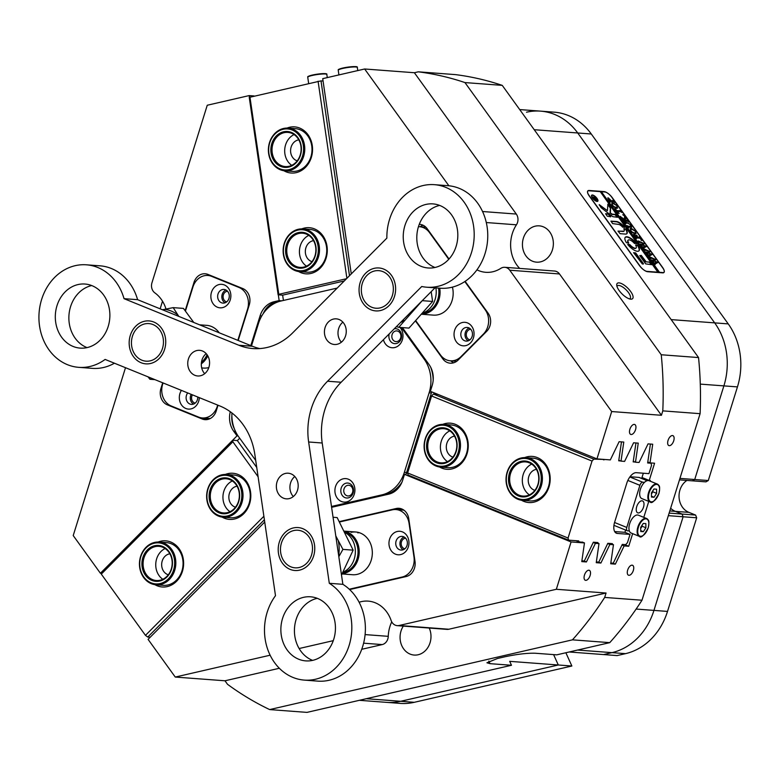 <?xml version="1.0" encoding="UTF-8"?>
<svg xmlns="http://www.w3.org/2000/svg" width="779" height="779" viewBox="0 0 779 779"><rect width="100%" height="100%" fill="white"/><g stroke="black" fill="none" stroke-linecap="round" stroke-linejoin="round"><path stroke-width="1.17" d="M669.804 510.946L675.403 511.365A17.566 14.908 94.3 0 1 670.641 508.249A17.566 14.908 -85.7 0 0 675.403 511.365L682.044 514.052L683.115 516.769L668.333 515.659M630.776 299.165A10.818 4.061 44.8 0 0 630.62 291.453A10.818 4.061 44.8 0 0 619.032 282.884A10.818 4.061 44.8 0 0 616.734 285.221A10.818 4.061 44.8 0 0 622.041 293.907A10.818 4.061 44.8 0 0 630.756 299.165A10.818 4.061 44.8 0 0 630.776 299.165M629.51 298.912A8.997 3.379 44.8 0 0 630.094 298.571A8.997 3.379 44.8 0 0 627.358 291.18A8.997 3.379 44.8 0 0 618.838 285.455A8.997 3.379 44.8 0 0 617.338 285.883A8.997 3.379 44.8 0 0 616.997 286.477M628.935 575.301A5.356 2.736 112.1 0 0 633.2 570.861A5.356 2.736 112.1 0 0 632.529 565.272A5.356 2.736 112.1 0 0 632.09 565.174A5.356 2.736 112.1 0 0 627.825 569.615A5.356 2.736 112.1 0 0 628.497 575.204A5.356 2.736 112.1 0 0 628.935 575.301M669.307 445.676A5.356 2.736 112.1 0 0 673.572 441.235A5.356 2.736 112.1 0 0 672.9 435.646A5.356 2.736 112.1 0 0 672.462 435.549A5.356 2.736 112.1 0 0 668.197 439.989A5.356 2.736 112.1 0 0 668.869 445.578A5.356 2.736 112.1 0 0 669.307 445.676M585.72 580.345A5.356 2.736 112.1 0 0 589.985 575.905A5.356 2.736 112.1 0 0 589.314 570.316A5.356 2.736 112.1 0 0 588.875 570.218A5.356 2.736 112.1 0 0 584.61 574.659A5.356 2.736 112.1 0 0 585.282 580.248A5.356 2.736 112.1 0 0 585.72 580.345M631.146 434.516A5.356 2.736 112.1 0 0 635.411 430.076A5.356 2.736 112.1 0 0 634.729 424.497A5.356 2.736 112.1 0 0 634.301 424.389A5.356 2.736 112.1 0 0 630.026 428.83A5.356 2.736 112.1 0 0 630.708 434.419A5.356 2.736 112.1 0 0 631.146 434.516M365.088 634.593L388.254 636.336A8.569 7.274 94.3 0 1 387.815 638.946A8.569 7.274 94.3 0 1 382.216 644.584L363.608 643.181M299.126 648.527L332.487 640.844A8.569 7.274 -85.7 0 0 333.295 640.601M482.561 211.518L516.302 214.059A8.569 7.274 94.3 0 1 517.538 222.453A8.569 7.274 94.3 0 1 516.428 224.81L486.3 222.541M227.526 291.249A5.356 4.547 -85.7 0 0 223.378 294.861A5.356 4.547 -85.7 0 0 226.728 301.853M192.413 394.846A5.356 4.547 -85.7 0 0 191.838 396.131A5.356 4.547 -85.7 0 0 195.188 403.123M470.711 329.244A5.356 4.547 -85.7 0 0 466.563 332.857A5.356 4.547 -85.7 0 0 469.912 339.848M405.625 538.201A5.356 4.547 -85.7 0 0 401.477 541.814A5.356 4.547 -85.7 0 0 404.827 548.815M415.655 321.211L442.774 358.817A12.853 10.906 -85.7 0 0 450.204 363.189A12.853 10.906 -85.7 0 0 458.149 360.044L486.7 331.318A12.853 10.906 -85.7 0 0 489.962 325.807A12.853 10.906 -85.7 0 0 488.121 313.197L465.141 281.346M349.644 589.567L406.093 576.567A12.853 10.906 -85.7 0 0 414.496 568.115A12.853 10.906 -85.7 0 0 415.012 561.484L408.751 518.639A12.853 10.906 -85.7 0 0 398.945 508.298A12.853 10.906 -85.7 0 0 396.141 508.521L339.41 521.579M341.202 488.102A7.498 6.359 -85.7 0 0 344.97 497.615A7.498 6.359 -85.7 0 0 353.15 492.951A7.498 6.359 -85.7 0 0 349.382 483.438A7.498 6.359 -85.7 0 0 341.202 488.102M344.036 488.881A5.356 4.547 -85.7 0 0 347.901 495.95A5.356 4.547 -85.7 0 0 352.575 492.347A5.356 4.547 -85.7 0 0 348.71 485.268A5.356 4.547 -85.7 0 0 344.036 488.881M389.247 333.85A7.498 6.359 -85.7 0 0 393.083 343.276A7.498 6.359 -85.7 0 0 401.224 338.592A7.498 6.359 -85.7 0 0 394.262 328.806A7.498 6.359 -85.7 0 1 401.146 333.178A7.498 6.359 -85.7 0 1 398.945 342.166A7.498 6.359 -85.7 0 1 391.418 342.263A7.498 6.359 -85.7 0 1 389.247 333.85M392.11 334.522A5.356 4.547 -85.7 0 0 395.975 341.601A5.356 4.547 -85.7 0 0 400.649 337.989A5.356 4.547 -85.7 0 0 396.784 330.919A5.356 4.547 -85.7 0 0 392.11 334.522M403.318 626.102A18.209 15.453 -85.7 0 0 401.019 631.019A18.209 15.453 -85.7 0 0 414.165 655.061A18.209 15.453 -85.7 0 0 430.037 642.792A18.209 15.453 -85.7 0 0 429.219 628.04M523.391 238.121A18.209 15.453 -85.7 0 0 536.536 262.163A18.209 15.453 -85.7 0 0 552.408 249.893A18.209 15.453 -85.7 0 0 539.263 225.852A18.209 15.453 -85.7 0 0 523.391 238.121M165.995 309.029A32.134 27.265 -85.7 0 0 154.875 292.894A8.569 7.274 -85.7 0 1 151.954 282.787L207.253 105.243L249.183 95.583L249.426 97.268M351.271 273.926L322.72 78.65L364.65 68.99L414.379 72.729L418.284 71.824L455.579 74.628A332.029 281.745 -85.7 0 1 502.251 85.369L464.956 82.574A332.029 281.745 -85.7 0 0 418.284 71.824M254.032 95.953L249.183 95.583M125.507 367.698L73.216 535.562L100.403 573.256L101.27 573.325M366.334 698.705L400.718 701.285A64.267 54.53 94.3 0 1 386.686 702.366A64.267 54.53 -85.7 0 0 400.718 701.285L414.282 702.307L571.864 666.016L558.3 664.993L400.718 701.285L558.3 664.993L509.7 661.342L511.482 665.276L306.955 712.386L269.661 709.581A332.029 281.745 -85.7 0 1 227.517 684.303L224.995 680.788L175.256 677.058L148.078 639.364L264.724 522.037M636.131 609.061L653.951 610.395L683.115 516.769L653.951 610.395A64.267 54.53 94.3 0 1 611.963 652.636L603.569 654.564L611.963 652.636A64.267 54.53 -85.7 0 0 653.951 610.395L667.515 611.418A64.267 54.53 94.3 0 1 625.527 653.649L617.124 655.587L569.176 651.984M175.256 677.058L270.128 655.207M397.241 625.644A8.569 7.274 -85.7 0 0 399.111 625.498L448.84 629.237A8.569 7.274 94.3 0 1 446.971 629.374L397.241 625.644A8.569 7.274 -85.7 0 1 391.126 620.483A32.134 27.265 -85.7 0 0 368.204 601.125A32.134 27.265 -85.7 0 0 359.109 602.245M399.111 625.498L556.333 589.284L606.062 593.023L604.689 597.425L641.993 600.229L700.097 413.678A332.029 281.745 -85.7 0 0 698.539 357.561L661.244 354.757L464.956 82.574M331.611 507.314L388.711 494.159A21.422 18.18 94.3 0 0 402.714 480.088L404.496 474.362L571.085 541.941L556.333 589.284M162.714 382.791L160.912 388.565A12.853 10.906 -85.7 0 0 167.368 404.866L202.189 418.995A12.853 10.906 -85.7 0 0 205.013 419.657A12.853 10.906 -85.7 0 0 216.221 410.991L218.013 405.226M238.179 340.481L249.27 304.862A12.853 10.906 -85.7 0 0 242.814 288.561L208.003 274.432A12.853 10.906 -85.7 0 0 205.179 273.77A12.853 10.906 -85.7 0 0 193.971 282.436L185.188 310.646M100.403 573.256L237.02 435.851L238.053 435.928M235.482 431.43L233.729 431.293L237.02 435.851M233.729 431.293A21.422 18.18 94.3 0 1 230.263 411.721M261.763 315.933L260.089 315.816L250.809 345.613M260.089 315.816A21.422 18.18 94.3 0 1 274.091 301.736L276.35 301.901A21.422 18.18 -85.7 0 0 263.224 313.606M278.317 294.832L279.155 300.567L274.091 301.736M449.035 258.998L427.194 228.714A12.853 10.906 -85.7 0 0 419.754 224.352A12.853 10.906 -85.7 0 0 419.268 224.323M476.943 269.846A32.134 27.265 -85.7 0 0 485.765 272.309A32.134 27.265 -85.7 0 0 500.8 268.356A8.569 7.274 -85.7 0 1 504.811 267.304A8.569 7.274 -85.7 0 1 509.768 270.216L611.69 411.546L596.948 458.899L430.359 391.321L432.141 385.605A21.422 18.18 94.3 0 0 429.073 364.601L402.383 327.599M448.87 185.772L364.65 68.99M582.137 541.999L584.474 542.944L581.777 561.601L586.431 561.951L595.409 543.352L599.002 543.615L596.247 562.691L600.901 563.042L609.879 544.433L613.462 544.706L610.707 563.772L615.361 564.123L624.145 545.923L628.721 546.264L624.505 544.56M404.496 474.362L406.034 474.236M571.085 541.941L584.474 542.944M584.094 561.007L586.431 561.951M593.238 542.466L595.409 543.352M596.042 542.418L599.002 543.615M598.564 562.087L600.901 563.042M607.708 543.557L609.879 544.433M610.502 543.508L613.462 544.706M613.034 563.178L615.361 564.123M621.983 545.047L624.145 545.923M647.797 461.986L650.017 462.882L652.714 444.225L648.05 443.874L639.082 462.473L635.489 462.21L638.244 443.134L633.59 442.784L624.612 461.392L621.019 461.119L623.775 442.053L619.12 441.703L610.337 459.902L596.948 458.899M650.153 481.169L650.358 480.526L649.228 480.439L654.584 463.223L650.017 462.882M633.269 461.304L635.489 462.21M618.799 460.223L621.019 461.119M628.721 546.264L632.655 533.654M611.69 411.546L661.429 415.285L662.793 410.874L700.097 413.678M662.793 410.874A332.029 281.745 -85.7 0 0 661.244 354.757M448.84 629.237L606.062 593.023M516.302 214.059L414.379 72.729M269.661 709.581L572.448 639.841L609.753 642.646A332.029 281.745 -85.7 0 0 641.993 600.229M572.448 639.841A332.029 281.745 -85.7 0 0 604.689 597.425M502.251 85.369L698.539 357.561M609.753 642.646L556.742 654.847L535.27 653.24C527.256 653.006 517.198 654.165 505.104 656.736L497.567 658.469L486.914 662.773L490.01 663.659L511.482 665.276M388.254 636.336A32.134 27.265 94.3 0 1 391.74 621.866M224.995 680.788L279.34 668.275M361.719 649.296L382.216 644.584M519.671 268.414A32.134 27.265 94.3 0 1 516.428 224.81M504.811 267.304L554.541 271.034A8.569 7.274 94.3 0 1 559.497 273.955L509.768 270.216M661.429 415.285L559.497 273.955M162.509 301.2L160.133 308.825M679.94 478.394L694.722 479.513L723.886 385.887L694.722 479.513L692.385 480.838L679.473 479.874M604.066 191.595L589.148 190.475A7.712 2.892 44.8 0 0 587.863 190.845A7.712 2.892 44.8 0 0 589.265 195.977L639.491 265.629A7.712 2.892 44.8 0 0 647.748 271.735L662.666 272.854A7.712 2.892 44.8 0 0 663.951 272.494A7.712 2.892 44.8 0 0 662.549 267.363L612.323 197.71A7.712 2.892 44.8 0 0 604.066 191.595L603.783 191.877M671.177 319.614L714.674 322.876L577.726 132.985L714.674 322.876A64.267 54.53 94.3 0 1 723.886 385.887A64.267 54.53 -85.7 0 0 714.674 322.876L728.238 323.898A64.267 54.53 94.3 0 1 737.45 386.9L708.286 480.526L705.949 481.86L692.385 480.838L694.722 479.513L708.286 480.526M558.3 664.993L553.606 654.613L558.3 664.993M519.7 109.566L540.548 111.134A64.267 54.53 94.3 0 1 577.726 132.985A64.267 54.53 -85.7 0 0 540.548 111.134A64.267 54.53 -85.7 0 0 526.516 112.215M649.228 480.439L641.984 477.508M281.443 300.908L279.155 300.567M281.414 300.733L276.35 301.901M231.879 415.85A21.422 18.18 -85.7 0 0 234.372 428.82M402.256 509.184L399.481 509.817M208.548 274.656A12.853 10.906 -85.7 0 0 206.649 275.445M205.792 418.216L208.431 419.277M450.856 360.852A12.853 10.906 -85.7 0 0 453.641 362.8M423.104 225.238A12.853 10.906 -85.7 0 0 420.056 226.757M669.132 513.088L695.608 515.075L696.679 517.792L667.515 611.418M524.666 457.594A23.136 19.631 94.3 0 1 544.784 463.135A23.136 19.631 94.3 0 1 548.981 486.953A23.136 19.631 94.3 0 1 521.463 500.235M522.612 500.361L529.847 500.907A21.422 18.18 -85.7 0 0 548.523 486.466A21.422 18.18 -85.7 0 0 533.06 458.179L525.825 457.643A21.422 18.18 94.3 0 1 533.459 460.301A21.422 18.18 94.3 0 1 541.541 485.035A21.422 18.18 94.3 0 1 522.612 500.361A21.422 18.18 94.3 0 1 514.977 497.703A21.422 18.18 94.3 0 1 506.895 472.97A21.422 18.18 94.3 0 1 525.825 457.643M442.735 424.36A23.136 19.631 94.3 0 1 462.862 429.901A23.136 19.631 94.3 0 1 467.049 453.719A23.136 19.631 94.3 0 1 439.531 467.001M440.69 467.127L447.915 467.673A21.422 18.18 -85.7 0 0 466.592 453.232A21.422 18.18 -85.7 0 0 451.129 424.954L443.894 424.409A21.422 18.18 94.3 0 1 459.902 439.872A21.422 18.18 94.3 0 1 452.511 463.174A21.422 18.18 94.3 0 1 440.69 467.127A21.422 18.18 94.3 0 1 424.682 451.654A21.422 18.18 94.3 0 1 432.063 428.362A21.422 18.18 94.3 0 1 443.894 424.409M536.449 469.357A10.711 9.085 -85.7 0 0 528.795 476.524A10.711 9.085 -85.7 0 0 534.871 490.361M454.517 436.133A10.711 9.085 -85.7 0 0 446.864 443.29A10.711 9.085 -85.7 0 0 452.94 457.127M615.605 532.729L617.377 533.449A11.568 5.901 112.1 0 1 616.432 533.235A11.568 5.901 112.1 0 1 614.68 522.057L626.793 483.165A11.568 5.901 112.1 0 1 636.297 472.687L648.956 473.642L651.546 465.336L651.049 463.223L647.651 462.969L650.416 444.049M641.692 478.452L643.327 473.213M614.66 531.551L624.914 532.32L625.615 530.071M624.914 532.32L630.036 534.404L627.446 542.7L625.683 544.648L622.294 544.394L613.248 563.198L610.824 563.013M592.03 461.071L568.057 538.036L568.563 540.149L408.118 475.063L407.621 472.95L431.585 395.995L433.348 394.047L593.793 459.133L592.03 461.071L431.585 395.995M407.621 472.95L568.057 538.036M596.354 561.922L598.778 562.107L607.824 543.304L612.352 543.645L612.265 544.219M617.377 533.449L630.036 534.404M635.031 462.025L633.181 461.879L635.946 442.959M620.571 460.934L618.721 460.798L621.486 441.878M604.105 459.435L593.793 459.133M575.973 540.704L578.476 541.717L578.729 540.908L568.563 540.149M578.476 541.717L583.257 542.447M581.884 560.841L584.318 561.016L593.355 542.213L597.883 542.554L597.805 543.129M651.049 463.223L650.241 462.901M603.968 459.892L602.537 459.318M433.348 394.047L437.876 394.388L431.712 391.886A34.276 29.086 94.3 0 1 431.391 392.976L429.122 392.811A34.276 29.086 -85.7 0 0 424.214 359.207L401.36 327.521M407.729 473.408L406.492 472.911M540.548 111.134L554.112 112.157A64.267 54.53 94.3 0 1 591.29 133.998L728.238 323.898M696.679 517.792L683.115 516.769L682.044 514.052L675.403 511.365L688.967 512.378A17.566 14.908 94.3 0 1 679.074 497.45A17.566 14.908 94.3 0 1 686.912 480.429M688.967 512.378L695.608 515.075M571.864 666.016L565.866 652.753M414.282 702.307A64.267 54.53 94.3 0 1 400.25 703.388L359.353 700.311M339.118 480.935A11.782 10 -85.7 0 0 336.752 497.411A11.782 10 -85.7 0 0 350.716 499.777A11.782 10 -85.7 0 0 353.072 483.301A11.782 10 -85.7 0 0 339.118 480.935M343.481 484.528A7.498 6.359 -85.7 0 0 341.981 495.016A7.498 6.359 -85.7 0 0 350.862 496.525A7.498 6.359 -85.7 0 0 352.361 486.038A7.498 6.359 -85.7 0 0 343.481 484.528M383.414 339.712A11.782 10 -85.7 0 0 398.79 345.428A11.782 10 -85.7 0 0 400.017 327.423M337.219 288.064L280.839 301.045A34.276 29.086 -85.7 0 0 268.882 307.238A34.276 29.086 -85.7 0 0 258.443 323.577L251.49 345.886M231.928 412.958A34.276 29.086 -85.7 0 0 238.588 436.688L255.716 460.447M331.484 506.477L381.963 494.85A34.276 29.086 -85.7 0 0 404.359 472.327L429.122 392.811M331.581 507.148L384.222 495.016L381.963 494.85M404.359 472.327L406.619 472.493L431.391 392.976M430.69 367.25A34.276 29.086 94.3 0 1 433.182 380.22M406.619 472.493A34.276 29.086 94.3 0 1 405.947 474.469M401.837 482.454A34.276 29.086 94.3 0 1 384.222 495.016M456.348 341.815A11.782 10 -85.7 0 0 470.448 342.945A11.782 10 -85.7 0 0 471.753 326.333A11.782 10 -85.7 0 0 457.653 325.203A11.782 10 -85.7 0 0 456.348 341.815M462.171 338.777A6.855 5.813 -85.7 0 0 466.134 341.105A6.855 5.813 -85.7 0 0 471.811 337.297A6.855 5.813 -85.7 0 0 471.129 329.76A6.855 5.813 -85.7 0 0 467.166 327.433A6.855 5.813 -85.7 0 0 461.489 331.241A6.855 5.813 -85.7 0 0 462.171 338.777M469.221 328.047A6.855 5.813 -85.7 0 0 466.348 339.089A6.855 5.813 -85.7 0 0 468.267 340.803M421.809 314.258L433.377 315.125A21.422 18.18 -85.7 0 0 452.414 287.13M415.918 320.909L440.495 354.99A17.138 14.538 -85.7 0 0 450.408 360.813A17.138 14.538 -85.7 0 0 460.993 356.626L483.389 334.094A17.138 14.538 -85.7 0 0 485.288 309.935L464.82 281.56M448.762 259.3L429.472 232.551A17.138 14.538 -85.7 0 0 419.56 226.718A17.138 14.538 -85.7 0 0 418.45 226.689M397.28 531.482A11.782 10 -85.7 0 0 389.101 545.31A11.782 10 -85.7 0 0 400.659 554.59A11.782 10 -85.7 0 0 408.829 540.762A11.782 10 -85.7 0 0 397.28 531.482M400.581 536.507A6.855 5.813 -85.7 0 0 395.751 543.674A6.855 5.813 -85.7 0 0 401.049 550.071A6.855 5.813 -85.7 0 0 402.548 549.955A6.855 5.813 -85.7 0 0 407.388 542.788A6.855 5.813 -85.7 0 0 402.081 536.4A6.855 5.813 -85.7 0 0 400.581 536.507M404.135 537.013A6.855 5.813 -85.7 0 0 399.948 543.109A6.855 5.813 -85.7 0 0 403.181 549.76M342.03 573.938L352.527 574.727A21.422 18.18 -85.7 0 0 357.201 574.366A21.422 18.18 -85.7 0 0 372.313 551.97A21.422 18.18 -85.7 0 0 355.73 531.999A21.422 18.18 -85.7 0 0 351.056 532.359M349.265 589.216L402.091 577.054A17.138 14.538 -85.7 0 0 413.98 556.946L409.063 523.342A17.138 14.538 -85.7 0 0 395.995 509.563A17.138 14.538 -85.7 0 0 392.256 509.846L339.625 521.969M359.09 532.632A21.422 18.18 -85.7 0 0 357.834 532.875M395.995 509.563L402.782 510.07A17.138 14.538 94.3 0 1 403.989 510.216M230.253 299.886A11.782 10 -85.7 0 0 224.333 284.939A11.782 10 -85.7 0 0 211.479 292.271A11.782 10 -85.7 0 0 217.399 307.218A11.782 10 -85.7 0 0 230.253 299.886M228.929 298.493A6.855 5.813 -85.7 0 0 223.982 289.437A6.855 5.813 -85.7 0 0 218.003 294.063A6.855 5.813 -85.7 0 0 222.95 303.109A6.855 5.813 -85.7 0 0 228.929 298.493M226.037 290.061A6.855 5.813 -85.7 0 0 222.19 294.374A6.855 5.813 -85.7 0 0 225.082 302.807M181.41 390.376A11.782 10 -85.7 0 0 179.939 393.541A11.782 10 -85.7 0 0 185.85 408.488A11.782 10 -85.7 0 0 198.713 401.156A11.782 10 -85.7 0 0 199.317 397.641M187.71 392.937A6.855 5.813 -85.7 0 0 186.463 395.333A6.855 5.813 -85.7 0 0 191.41 404.379A6.855 5.813 -85.7 0 0 197.389 399.763A6.855 5.813 -85.7 0 0 197.739 396.998M191.186 394.34A6.855 5.813 -85.7 0 0 190.641 395.644A6.855 5.813 -85.7 0 0 193.533 404.077M219.201 332.789A21.422 18.18 -85.7 0 0 206.698 325.349L199.551 324.814M237.838 340.345L247.547 309.185A17.138 14.538 -85.7 0 0 238.939 287.441L211.625 276.36A17.138 14.538 -85.7 0 0 207.866 275.474A17.138 14.538 -85.7 0 0 192.929 287.032L185.46 311.006M163.054 382.937L162.645 384.242A17.138 14.538 -85.7 0 0 171.253 405.986L198.567 417.067A17.138 14.538 -85.7 0 0 202.326 417.953A17.138 14.538 -85.7 0 0 217.263 406.404L217.672 405.09M201.703 367.941L203.494 368.077A21.422 18.18 -85.7 0 0 208.821 367.552M210.33 418.489A17.138 14.538 94.3 0 1 209.103 418.459L202.326 417.953M638.225 512.962A6.427 3.282 112.1 0 0 643.347 507.635A6.427 3.282 112.1 0 0 642.539 500.936A6.427 3.282 112.1 0 0 642.013 500.809A6.427 3.282 112.1 0 0 636.891 506.136A6.427 3.282 112.1 0 0 637.709 512.845A6.427 3.282 112.1 0 0 638.225 512.962M629.354 530.947L627.572 530.82A3.428 1.753 112.1 0 1 627.299 530.752A3.428 1.753 112.1 0 1 626.774 527.441L639.9 485.317L627.845 480.429M630.016 476.738L639.004 477.42A3.428 1.753 -67.9 0 1 639.286 477.478A3.428 1.753 -67.9 0 1 639.53 477.634M629.841 476.982L642.714 482.211L644.496 482.337M648.771 501.403L643.795 517.363M642.714 482.211A3.428 1.753 112.1 0 0 639.9 485.317M653.649 501.16A9.64 4.917 -67.9 0 1 650.056 501.929C651.702 503.974 654.672 501.16 658.946 493.487C660.65 484.548 658.742 485.804 657.301 484.061L649.102 480.74A9.64 4.917 112.1 0 0 640.396 489.29A9.64 4.917 112.1 0 0 641.857 498.599L650.056 501.929A9.64 4.917 -67.9 0 1 648.586 492.61A9.64 4.917 -67.9 0 1 657.301 484.061A9.64 4.917 -67.9 0 1 659.346 487.118M656.619 493.331L656.57 489.193L653.971 488.998L651.419 492.941L651.458 497.07L654.058 497.265L656.619 493.331L652.86 491.802L652.851 490.731M651.429 494.013L652.86 491.802M651.448 496.204L654.058 497.265M642.918 535.592A9.64 4.917 -67.9 0 1 639.325 536.361C640.981 538.406 643.941 535.592 648.216 527.919C649.929 518.98 648.021 520.236 646.57 518.493L638.381 515.172A9.64 4.917 112.1 0 0 629.675 523.722A9.64 4.917 112.1 0 0 631.136 533.031L639.325 536.361A9.64 4.917 -67.9 0 1 637.865 527.042A9.64 4.917 -67.9 0 1 646.57 518.493A9.64 4.917 -67.9 0 1 648.615 521.55M645.888 527.763L645.849 523.624L643.25 523.43L640.689 527.373L640.737 531.502L643.337 531.697L645.888 527.763L642.139 526.234L642.13 525.163M640.708 528.444L642.139 526.234M640.727 530.635L643.337 531.697M144.144 554.405A17.995 15.268 94.3 0 1 165.158 547.822A17.995 15.268 94.3 0 1 170.231 572.39A17.995 15.268 94.3 0 1 149.227 578.963A17.995 15.268 94.3 0 1 144.144 554.405M170.065 571.99A17.138 14.538 -85.7 0 0 158.926 546.342A17.138 14.538 -85.7 0 0 145.215 554.872A17.138 14.538 -85.7 0 0 156.355 580.521A17.138 14.538 -85.7 0 0 170.065 571.99M142.284 553.119A20.566 17.45 -85.7 0 0 148.088 581.192A20.566 17.45 -85.7 0 0 172.101 573.675A20.566 17.45 -85.7 0 0 166.297 545.602A20.566 17.45 -85.7 0 0 142.284 553.119M173.172 574.133A21.422 18.18 94.3 0 1 156.034 584.795A21.422 18.18 94.3 0 1 142.109 552.73A21.422 18.18 94.3 0 1 159.247 542.067A21.422 18.18 94.3 0 1 173.172 574.133M162.821 579.284A17.138 14.538 94.3 0 1 157.874 555.816A17.138 14.538 94.3 0 1 165.129 548.533M210.398 488.959A17.995 15.268 94.3 0 1 230.555 479.202A17.995 15.268 94.3 0 1 238.355 502.679A17.995 15.268 94.3 0 1 218.198 512.436A17.995 15.268 94.3 0 1 210.398 488.959M238.14 502.387A17.138 14.538 -85.7 0 0 226.114 478.764A17.138 14.538 -85.7 0 0 211.518 489.319A17.138 14.538 -85.7 0 0 223.544 512.942A17.138 14.538 -85.7 0 0 238.14 502.387M208.402 487.975A20.566 17.45 -85.7 0 0 217.322 514.812A20.566 17.45 -85.7 0 0 240.36 503.662A20.566 17.45 -85.7 0 0 231.441 476.826A20.566 17.45 -85.7 0 0 208.402 487.975M241.471 504.023A21.422 18.18 94.3 0 1 223.222 517.217A21.422 18.18 94.3 0 1 208.188 487.683A21.422 18.18 94.3 0 1 226.436 474.489A21.422 18.18 94.3 0 1 241.471 504.023M230 511.706A17.138 14.538 94.3 0 1 224.177 490.273A17.138 14.538 94.3 0 1 232.317 480.955M450.428 460.35A17.995 15.268 94.3 0 1 429.19 456.202A17.995 15.268 94.3 0 1 433.251 431.118A17.995 15.268 94.3 0 1 454.478 435.266A17.995 15.268 94.3 0 1 450.428 460.35M434.107 431.848A17.138 14.538 -85.7 0 0 428.197 450.476A17.138 14.538 -85.7 0 0 441.011 462.853A17.138 14.538 -85.7 0 0 450.466 459.688A17.138 14.538 -85.7 0 0 456.377 441.05A17.138 14.538 -85.7 0 0 443.572 428.674A17.138 14.538 -85.7 0 0 434.107 431.848M451.654 462.444A20.566 17.45 -85.7 0 0 456.29 433.776A20.566 17.45 -85.7 0 0 432.024 429.025A20.566 17.45 -85.7 0 0 427.389 457.692A20.566 17.45 -85.7 0 0 451.654 462.444M447.467 461.616A17.138 14.538 94.3 0 1 446.766 432.793A17.138 14.538 94.3 0 1 449.775 430.865M531.521 463.252A17.995 15.268 94.3 0 1 536.935 487.712A17.995 15.268 94.3 0 1 516.01 494.675A17.995 15.268 94.3 0 1 510.596 470.224A17.995 15.268 94.3 0 1 531.521 463.252M516.828 493.964A17.138 14.538 -85.7 0 0 522.933 496.087A17.138 14.538 -85.7 0 0 538.085 483.827A17.138 14.538 -85.7 0 0 531.609 464.041A17.138 14.538 -85.7 0 0 525.504 461.908A17.138 14.538 -85.7 0 0 510.352 474.177A17.138 14.538 -85.7 0 0 516.828 493.964M532.632 461.012A20.566 17.45 -85.7 0 0 508.716 468.977A20.566 17.45 -85.7 0 0 514.9 496.924A20.566 17.45 -85.7 0 0 538.815 488.959A20.566 17.45 -85.7 0 0 532.632 461.012M529.389 494.85A17.138 14.538 94.3 0 1 522.378 478.861A17.138 14.538 94.3 0 1 531.706 464.099M291.745 165.333A17.138 14.538 94.3 0 1 289.973 163.911A17.138 14.538 94.3 0 1 294.053 134.582M275.016 165.625A20.566 17.45 -85.7 0 0 299.603 162.12A20.566 17.45 -85.7 0 0 297.227 133.267A20.566 17.45 -85.7 0 0 272.64 136.773A20.566 17.45 -85.7 0 0 275.016 165.625M298.143 132.625A21.422 18.18 94.3 0 1 303.411 157.105A21.422 18.18 94.3 0 1 284.968 170.844A21.422 18.18 94.3 0 1 275.006 166.326A21.422 18.18 94.3 0 1 269.738 141.856A21.422 18.18 94.3 0 1 288.181 128.116A21.422 18.18 94.3 0 1 298.143 132.625M276.399 163.6A17.995 15.268 94.3 0 1 274.325 138.36A17.995 15.268 94.3 0 1 295.845 135.293A17.995 15.268 94.3 0 1 297.919 160.532A17.995 15.268 94.3 0 1 276.399 163.6M295.835 136.004A17.138 14.538 -85.7 0 0 287.86 132.391A17.138 14.538 -85.7 0 0 273.098 143.385A17.138 14.538 -85.7 0 0 277.314 162.957A17.138 14.538 -85.7 0 0 285.289 166.57A17.138 14.538 -85.7 0 0 300.042 155.576A17.138 14.538 -85.7 0 0 295.835 136.004M304.949 232.814A17.995 15.268 94.3 0 1 315.592 254.626A17.995 15.268 94.3 0 1 296.78 267.694A17.995 15.268 94.3 0 1 286.136 245.882A17.995 15.268 94.3 0 1 304.949 232.814M297.422 266.895A17.138 14.538 -85.7 0 0 300.032 267.382A17.138 14.538 -85.7 0 0 315.641 252.932A17.138 14.538 -85.7 0 0 305.202 233.681A17.138 14.538 -85.7 0 0 302.603 233.203A17.138 14.538 -85.7 0 0 286.993 247.654A17.138 14.538 -85.7 0 0 297.422 266.895M305.524 230.321A20.566 17.45 -85.7 0 0 284.023 245.258A20.566 17.45 -85.7 0 0 296.195 270.186A20.566 17.45 -85.7 0 0 317.696 255.249A20.566 17.45 -85.7 0 0 305.524 230.321M296.458 271.053A21.422 18.18 94.3 0 1 283.41 246.992A21.422 18.18 94.3 0 1 302.914 228.929A21.422 18.18 94.3 0 1 306.176 229.523A21.422 18.18 94.3 0 1 319.215 253.584A21.422 18.18 94.3 0 1 299.711 271.647A21.422 18.18 94.3 0 1 296.458 271.053M306.488 266.136A17.138 14.538 94.3 0 1 299.477 250.147A17.138 14.538 94.3 0 1 308.796 235.385M591.884 195.665A3.856 1.451 44.8 0 0 591.719 195.782A3.856 1.451 44.8 0 0 591.534 196.191M592.634 195.315A3.856 1.451 44.8 0 0 591.991 195.5A3.856 1.451 44.8 0 0 593.17 198.664A3.856 1.451 44.8 0 0 596.821 201.118A3.856 1.451 44.8 0 0 597.464 200.933A3.856 1.451 44.8 0 0 596.286 197.769A3.856 1.451 44.8 0 0 592.634 195.315M597.055 201.44A4.285 1.607 44.8 0 0 597.766 201.235A4.285 1.607 44.8 0 0 596.461 197.72A4.285 1.607 44.8 0 0 592.4 194.993A4.285 1.607 44.8 0 0 591.689 195.198A4.285 1.607 44.8 0 0 592.994 198.713A4.285 1.607 44.8 0 0 597.055 201.44M597.6 201.352A4.285 1.607 44.8 0 0 597.639 200.515M592.41 195.315A4.285 1.607 44.8 0 0 592.128 195.276A4.285 1.607 44.8 0 0 591.573 195.363M607.912 204.195L607.416 210.72L599.265 204.653L601.154 207.72L612.771 216.669L617.523 217.283L615.342 214.4L612.255 214.176L610.337 212.92L610.619 207.798L607.912 204.195M626.92 236.777A9.64 3.622 44.8 0 0 625.313 237.235A9.64 3.622 44.8 0 0 626.443 242.727L628.692 243.009A5.57 2.094 -135.2 0 1 628.205 240.107A5.57 2.094 -135.2 0 1 629.13 239.835A5.57 2.094 -135.2 0 1 634.457 243.447L636.531 243.476A9.64 3.622 44.8 0 0 626.92 236.777M636.336 243.885L636.248 243.759A9.64 3.622 44.8 0 0 626.637 237.059A9.64 3.622 44.8 0 0 625.186 237.381M627.455 226.416L630.026 226.699L630.834 225.073L627.835 223.183L625.537 223.125L625.751 223.787L624.33 221.82L627.553 222.823L631.068 225.141L631.633 227.156L628.896 227.078L628.663 227.819L626.92 225.404L627.728 226.134L631.009 226.387M628.896 227.078L628.565 227.692M625.985 223.047L625.381 223.271M621.885 217.604L624.515 219.474L624.466 216.065L626.287 218.597L625.459 218.383L625.362 220.291L627.231 220.379L627.046 219.649L628.789 222.073L627.991 221.343L624.505 220.983L624.271 221.733L622.528 219.308L625.284 220.282L621.846 218.373L620.493 216.338L621.7 217.954M625.625 218.12L625.109 220.155M625.089 220.476L627.251 220.214M622.703 214.712L623.697 215.423M619.159 213.388L618.136 213.222L614.777 208.568L615.673 208.548L616.384 210.544L619.899 210.817L620.133 210.067L621.876 212.482L620.483 211.615L616.968 211.352L619.159 213.388M616.423 210.856L620.357 210.739M616.695 208.285L614.29 207.224L612.313 205.237L612.615 202.637L617.007 205.656L616.695 208.285L617.611 208.061M611.768 202.852L612.615 202.637L614.68 203.923M658.372 272.231L647.067 271.384A6.427 2.415 44.8 0 1 640.182 266.291L589.021 195.344A6.427 2.415 44.8 0 1 587.863 191.069A6.427 2.415 44.8 0 1 588.924 190.767L600.229 191.615L658.089 272.514L659.501 272.309L601.359 191.702L604.747 191.955A6.427 2.415 44.8 0 1 611.632 197.048L662.793 267.986A6.427 2.415 44.8 0 1 663.961 272.261L663.435 272.786M659.501 272.309L662.89 272.572A6.427 2.415 44.8 0 0 663.961 272.261M607.708 198.109L608.185 197.817L611.388 200.768L613.19 200.797L612.966 200.125L614.709 202.54L613.871 201.8L610.424 201.459L610.191 202.209L607.795 197.924M611.038 200.933L613.19 200.797M610.424 201.459L609.694 201.78M635.167 233.904L632.772 232.833L630.786 230.857L631.087 228.257L635.479 231.266L635.167 233.904L636.083 233.671M630.24 228.471L631.087 228.257L633.152 229.542M634.573 234.703L635.498 237.059L637.446 237.206L635.469 235.277L636.91 235.385L637.641 237.225L639.442 237.303L639.257 236.582L641 238.997L639.598 238.131L636.287 237.936L636.482 238.656L633.502 234.537L634.447 234.528L633.94 235.141M636.979 235.482L636.823 236.339M637.271 237.391L639.462 237.147M640.854 239.883L641.847 240.584M639.432 242.59L638.225 240.925L644.447 243.7L642.733 244.918L646.463 246.495L643.61 248.063L643.678 248.647L642.149 246.534L642.957 247.109L645.119 246.047L642.412 245.093L641.828 246.086L640.241 243.876L641.098 244.509L643.24 243.476L639.267 241.987L639.432 242.59M645.178 250.556L643.98 248.9L650.192 251.666L648.479 252.893L652.208 254.46L649.365 256.028L649.433 256.622L647.904 254.499L648.712 255.084L650.874 254.012L648.157 253.068L647.583 254.051L645.986 251.841L646.843 252.474L648.985 251.451L645.012 249.952L645.178 250.556M650.923 258.531L649.725 256.866L655.947 259.641L654.233 260.868L657.963 262.435L655.11 264.003L655.178 264.587L653.649 262.474L654.457 263.059L656.619 261.987L653.902 261.033L653.328 262.026L651.731 259.816L652.598 260.449L654.74 259.426L650.757 257.927L650.923 258.531M635.664 252.902L633.629 252.747L642.393 264.013L643.464 263.721L635.664 252.902L633.58 252.678M623.765 228.753A4.285 1.607 -135.2 0 1 624.125 230.974A4.285 1.607 -135.2 0 1 623.414 231.178L618.049 231.149L620.133 233.671L625.508 234.08A8.141 3.058 44.8 0 0 626.861 233.69A8.141 3.058 44.8 0 0 625.897 229.026L623.765 228.753M618.536 224.401A4.285 1.607 -135.2 0 1 622.616 227.156L624.573 227.195A8.141 3.058 44.8 0 0 616.442 221.499L610.97 221.119L612.606 223.592L618.536 224.401M629.851 244.616L627.777 244.577A9.64 3.622 44.8 0 0 638.984 250.828A9.64 3.622 44.8 0 0 637.865 245.336L635.615 245.054A5.57 2.094 -135.2 0 1 636.102 247.956A5.57 2.094 -135.2 0 1 629.851 244.616L627.689 244.46M607.25 216.173L610.736 216.776L608.555 213.894L605.624 213.709L607.25 216.173M645.957 261.54L641.263 255.385L639.783 255.648L645.723 263.896L651.702 264.685L650.085 262.221L645.674 261.822L641.536 256.087L639.734 255.58M594.435 197.116L594.299 196.259L595 197.233L594.99 198.762L595.818 198.353L596.88 199.833L594.396 199.648L592.985 196.883L594.231 197.817L595 197.233M594.601 198.879L595.964 198.772M594.484 199.19L593.968 199.502M659.219 272.592L600.463 191.936M651.371 264.685L649.238 262.085L645.674 261.822M610.405 216.776L608.282 214.176L605.673 213.982M628.692 243.009L628.41 243.291A5.57 2.094 -135.2 0 1 627.923 240.39A5.57 2.094 -135.2 0 1 628.078 240.263M635.946 248.082A5.57 2.094 -135.2 0 1 635.82 248.238A5.57 2.094 -135.2 0 1 629.568 244.898M638.838 250.955A9.64 3.622 44.8 0 0 637.582 245.619L635.615 245.054M624.378 227.585L624.291 227.468A8.141 3.058 44.8 0 0 616.16 221.781L611.018 221.402M623.969 231.09A4.285 1.607 -135.2 0 1 623.852 231.256A4.285 1.607 -135.2 0 1 623.132 231.46L618 231.071M626.715 233.817A8.141 3.058 44.8 0 0 625.615 229.308L623.765 228.763M617.192 217.292L615.059 214.683L611.973 214.449L610.337 212.92M607.416 210.72L599.217 205.023M610.064 213.203L610.346 208.081L607.766 204.507M643.24 264.081L635.382 253.185M596.772 201.401A3.856 1.451 44.8 0 0 597.181 201.216A3.856 1.451 44.8 0 0 597.298 201.05M594.718 197.506L594.533 198.275M592.702 197.165L593.958 198.1M593.16 197.759L593.199 198.518M593.91 198.986L594.893 198.752L593.442 197.477L593.851 198.674L594.893 198.752M593.413 198.294L593.442 197.477M613.063 200.933L613.628 201.722M607.902 198.1L609.538 198.986M609.256 200.914L611.213 200.758L608.935 198.811L608.214 199.21M609.139 200.748L611.213 200.758M608.681 200.125L609.275 200.612M608.935 198.811L608.788 200.018M611.651 203.017L612.333 202.92M617.25 206.795L617.445 208.178M613.618 206.873L615.683 207.584L616.968 207.107M615.683 207.584L616.939 207.185M611.807 204.361L613.901 206.601L615.965 207.302M617.25 206.825L616.822 205.646L613.414 203.631L611.934 204.156M614.972 208.84L615.673 208.548M615.507 209.999L615.478 208.801M620.24 210.875L620.795 211.664M624.661 217.01L625.488 218.159M627.153 220.467L627.708 221.246M622.859 220.184L625.284 220.282M624.914 222.843L627.874 223.183M630.786 225.423L631.36 227.439M628.614 227.361L628.361 227.906M630.026 226.699L630.932 226.562M630.123 228.637L630.805 228.539M635.732 232.405L635.917 233.797M632.09 232.493L634.164 233.194L635.44 232.726M634.164 233.194L635.411 232.794M630.289 229.98L632.373 232.21L634.437 232.911M635.722 232.444L635.304 231.266L631.886 229.25L630.406 229.766M635.547 237.371L637.446 237.206M636.696 235.764L636.647 236.514M639.355 237.391L639.919 238.179M633.707 234.81L634.447 234.528M638.692 241.85L639.432 242.152M643.142 243.584L644.447 243.7M645.041 246.125L646.219 246.154M642.685 247.391L643.386 246.972M643.113 247.255L645.119 246.047M640.815 244.781L641.565 244.363M641.283 244.645L643.24 243.476M644.437 249.816L645.178 250.117M648.888 251.559L650.192 251.666M650.796 254.09L651.965 254.129M648.43 255.366L649.141 254.947M648.858 255.23L650.874 254.012M646.57 252.756L647.32 252.338M647.037 252.62L648.985 251.451M650.192 257.791L650.932 258.092M654.633 259.524L655.947 259.641M656.541 262.065L657.719 262.104M654.185 263.341L654.886 262.913M654.603 263.195L656.619 261.987M652.315 260.731L653.065 260.303M652.783 260.585L654.74 259.426M287.023 128.077A23.136 19.631 94.3 0 1 289.584 127.269A23.136 19.631 94.3 0 1 312.272 145.498A23.136 19.631 94.3 0 1 296.224 172.636A23.136 19.631 94.3 0 1 283.819 170.708M284.968 170.844L292.203 171.38A21.422 18.18 -85.7 0 0 296.877 171.02A21.422 18.18 -85.7 0 0 311.989 148.623A21.422 18.18 -85.7 0 0 295.416 128.662L288.181 128.116M301.765 228.88A23.136 19.631 94.3 0 1 304.326 228.081A23.136 19.631 94.3 0 1 327.014 246.3A23.136 19.631 94.3 0 1 310.957 273.448A23.136 19.631 94.3 0 1 298.561 271.52M299.711 271.647L306.945 272.192A21.422 18.18 -85.7 0 0 311.619 271.832A21.422 18.18 -85.7 0 0 326.732 249.436A21.422 18.18 -85.7 0 0 310.149 229.474L302.914 228.929M298.805 139.84A10.711 9.085 -85.7 0 0 298.153 139.967A10.711 9.085 -85.7 0 0 290.596 150.172A10.711 9.085 -85.7 0 0 297.227 160.834M313.548 240.653A10.711 9.085 -85.7 0 0 312.885 240.769A10.711 9.085 -85.7 0 0 305.339 250.984A10.711 9.085 -85.7 0 0 311.97 261.647M344.289 280.956L282.641 295.153L278.122 294.813L249.251 97.394L320.997 80.87L349.489 275.717M249.923 96.898L278.785 294.316L278.122 294.813M346.509 278.716L278.785 294.316M346.898 278.327L318.075 81.201M323.071 81.026L320.997 80.87M282.641 295.153L283.42 300.451M158.088 542.028A23.136 19.631 94.3 0 1 179.092 548.698A23.136 19.631 94.3 0 1 179.267 577.979A23.136 19.631 94.3 0 1 154.885 584.659M156.034 584.795L163.269 585.331A21.422 18.18 -85.7 0 0 180.991 573.441A21.422 18.18 -85.7 0 0 178.878 549.896A21.422 18.18 -85.7 0 0 166.482 542.612L159.247 542.067M225.277 474.45A23.136 19.631 94.3 0 1 246.281 481.12A23.136 19.631 94.3 0 1 246.456 510.401A23.136 19.631 94.3 0 1 222.073 517.081M223.222 517.217L230.457 517.753A21.422 18.18 -85.7 0 0 248.18 505.863A21.422 18.18 -85.7 0 0 246.057 482.318A21.422 18.18 -85.7 0 0 233.671 475.034L226.436 474.489M169.871 553.791A10.711 9.085 -85.7 0 0 162.344 560.588A10.711 9.085 -85.7 0 0 163.756 571.455A10.711 9.085 -85.7 0 0 168.293 574.785M237.059 486.213A10.711 9.085 -85.7 0 0 229.523 493.01A10.711 9.085 -85.7 0 0 230.944 503.877A10.711 9.085 -85.7 0 0 235.482 507.207M150.181 637.241L147.767 637.066L145.469 635.362L101.289 574.104L101.251 572.575L232.833 440.232L232.863 441.761L258.102 476.767M145.469 635.362L263.886 516.273M232.863 441.761L101.289 574.104M264.393 519.759L147.767 637.066M239.689 438.217L237.352 440.573L232.833 440.232M237.352 440.573L256.749 467.468M390.892 279.018A18.852 15.999 -85.7 0 0 368.808 273.75A18.852 15.999 -85.7 0 0 363.783 299.857A18.852 15.999 -85.7 0 0 385.868 305.125A18.852 15.999 -85.7 0 0 390.892 279.018M439.736 288.191A21.422 18.18 94.3 0 1 421.887 314.18M422.763 313.187A20.566 17.45 -85.7 0 0 438.528 288.094M422.987 312.944A21.422 18.18 -85.7 0 0 435.889 287.899M133.287 334.006A18.852 15.999 -85.7 0 0 139.977 359.255A18.852 15.999 -85.7 0 0 161.613 350.764A18.852 15.999 -85.7 0 0 154.924 325.515A18.852 15.999 -85.7 0 0 133.287 334.006M201.459 362.313A20.566 17.45 -85.7 0 0 206.98 354.834A20.566 17.45 -85.7 0 0 207.048 354.688M207.798 355.867A21.422 18.18 94.3 0 1 201.313 363.832M297.091 567.833A18.852 15.999 -85.7 0 0 312.486 547.851A18.852 15.999 -85.7 0 0 295.874 530.236A18.852 15.999 -85.7 0 0 280.479 550.217A18.852 15.999 -85.7 0 0 297.091 567.833M342.643 572.682A20.566 17.45 -85.7 0 0 357.999 553.197A20.566 17.45 -85.7 0 0 344.912 532.32M344.386 531.249A21.422 18.18 94.3 0 1 359.177 553.178A21.422 18.18 94.3 0 1 342.147 573.704M342.857 572.253A21.422 18.18 -85.7 0 0 355.331 552.934A21.422 18.18 -85.7 0 0 345.029 532.563M292.68 332.857A64.267 54.53 94.3 0 1 266.613 347.58A64.267 54.53 94.3 0 1 252.99 348.573A64.267 54.53 94.3 0 1 238.88 345.253L124.036 298.669A51.414 43.624 -85.7 0 0 86.44 264.811A51.414 43.624 -85.7 0 0 75.544 265.6A51.414 43.624 -85.7 0 0 38.95 319.234A51.414 43.624 -85.7 0 0 78.737 367.337A51.414 43.624 -85.7 0 0 89.643 366.549A51.414 43.624 -85.7 0 0 105.107 359.431L219.951 406.015A64.267 54.53 94.3 0 1 254.83 454.381L275.493 595.692A51.414 43.624 -85.7 0 0 267.567 648.985A51.414 43.624 -85.7 0 0 304.307 680.106A51.414 43.624 -85.7 0 0 349.917 642.656A51.414 43.624 -85.7 0 0 329.303 583.296L308.64 441.985A64.267 54.53 94.3 0 1 327.57 381.223L421.751 286.497A51.414 43.624 -85.7 0 0 426.678 287.208A51.414 43.624 -85.7 0 0 437.584 286.419A51.414 43.624 -85.7 0 0 474.168 232.775A51.414 43.624 -85.7 0 0 434.38 184.672A51.414 43.624 -85.7 0 0 423.474 185.46A51.414 43.624 -85.7 0 0 386.861 238.131L292.68 332.857M144.495 321.25A21.53 18.268 -85.7 0 0 129.402 346.382A21.53 18.268 -85.7 0 0 150.405 363.52A21.53 18.268 -85.7 0 0 165.499 338.388A21.53 18.268 -85.7 0 0 144.495 321.25M293.527 527.899A21.53 18.268 -85.7 0 0 278.434 553.032A21.53 18.268 -85.7 0 0 299.438 570.17A21.53 18.268 -85.7 0 0 314.531 545.037A21.53 18.268 -85.7 0 0 293.527 527.899M285.503 473.408A12.853 10.906 -85.7 0 0 276.36 486.817A12.853 10.906 -85.7 0 0 286.312 498.842A12.853 10.906 -85.7 0 0 289.038 498.648A12.853 10.906 -85.7 0 0 298.182 485.239A12.853 10.906 -85.7 0 0 288.23 473.213A12.853 10.906 -85.7 0 0 285.503 473.408M294.803 476.514A12.853 10.906 -85.7 0 0 293.303 496.554M196.892 350.54A12.853 10.906 -85.7 0 0 187.749 363.949A12.853 10.906 -85.7 0 0 197.691 375.975A12.853 10.906 -85.7 0 0 200.417 375.77A12.853 10.906 -85.7 0 0 209.57 362.362A12.853 10.906 -85.7 0 0 199.619 350.336A12.853 10.906 -85.7 0 0 196.892 350.54M206.192 353.647A12.853 10.906 -85.7 0 0 204.682 373.686M303.742 597.298A32.134 27.265 -85.7 0 0 280.878 630.815A32.134 27.265 -85.7 0 0 305.748 660.884A32.134 27.265 -85.7 0 0 312.564 660.388A32.134 27.265 -85.7 0 0 335.428 626.861A32.134 27.265 -85.7 0 0 310.558 596.802A32.134 27.265 -85.7 0 0 303.742 597.298M317.267 598.321A32.134 27.265 -85.7 0 0 294.53 627.816A32.134 27.265 -85.7 0 0 312.603 660.378M78.182 284.53A32.134 27.265 -85.7 0 0 55.319 318.056A32.134 27.265 -85.7 0 0 80.188 348.116A32.134 27.265 -85.7 0 0 87.005 347.619A32.134 27.265 -85.7 0 0 109.868 314.103A32.134 27.265 -85.7 0 0 84.999 284.033A32.134 27.265 -85.7 0 0 78.182 284.53M91.708 285.552A32.134 27.265 -85.7 0 0 68.971 315.057A32.134 27.265 -85.7 0 0 87.044 347.609M78.737 367.337L92.302 368.36A51.414 43.624 -85.7 0 0 103.208 367.571A51.414 43.624 -85.7 0 0 114.425 363.209M374.387 268.297A21.53 18.268 -85.7 0 0 359.294 293.43A21.53 18.268 -85.7 0 0 380.288 310.578A21.53 18.268 -85.7 0 0 395.391 285.445A21.53 18.268 -85.7 0 0 374.387 268.297M333.587 319.049A12.853 10.906 -85.7 0 0 324.434 332.467A12.853 10.906 -85.7 0 0 334.386 344.493A12.853 10.906 -85.7 0 0 337.112 344.289A12.853 10.906 -85.7 0 0 346.256 330.88A12.853 10.906 -85.7 0 0 336.314 318.854A12.853 10.906 -85.7 0 0 333.587 319.049M342.877 322.165A12.853 10.906 -85.7 0 0 341.377 342.205M426.123 204.39A32.134 27.265 -85.7 0 0 403.249 237.916A32.134 27.265 -85.7 0 0 428.119 267.976A32.134 27.265 -85.7 0 0 434.935 267.489A32.134 27.265 -85.7 0 0 457.809 233.963A32.134 27.265 -85.7 0 0 432.939 203.894A32.134 27.265 -85.7 0 0 426.123 204.39M439.638 205.422A32.134 27.265 -85.7 0 0 416.901 234.917A32.134 27.265 -85.7 0 0 434.984 267.479M426.678 287.208L440.242 288.22A51.414 43.624 -85.7 0 0 451.148 287.432A51.414 43.624 -85.7 0 0 487.732 233.797A51.414 43.624 -85.7 0 0 447.944 185.694L434.38 184.672M327.57 381.223L341.134 382.246L435.003 287.831M341.134 382.246A64.267 54.53 -85.7 0 0 322.204 443.008L308.64 441.985M304.307 680.106L317.871 681.128A51.414 43.624 -85.7 0 0 363.481 643.678A51.414 43.624 -85.7 0 0 342.867 584.318L322.204 443.008M238.88 345.253L252.435 346.266L137.601 299.681A51.414 43.624 -85.7 0 0 100.004 265.824L86.44 264.811M252.435 346.266A64.267 54.53 -85.7 0 0 259.806 348.583M329.303 583.296L342.867 584.318M124.036 298.669L137.601 299.681M148.02 376.832L149.909 379.256L154.914 379.636M149.909 379.256L152.48 378.643M193.786 322.477L183.425 308.396L173.191 307.637L162.451 309.769M178.829 316.41L173.191 307.637M177.807 314.95A34.276 29.086 -85.7 0 0 164.554 309.321M431.186 291.667L432.598 301.444L408.975 328.095L398.741 327.326L422.345 300.567M432.598 301.444L422.374 300.675M396.443 326.615L398.741 327.326M415.84 307.393A34.276 29.086 -85.7 0 0 416.142 306.799M400.552 322.477A34.276 29.086 -85.7 0 0 404.204 320.529M333.061 517.266L337.161 517.577L353.15 550.159L341.504 575.009M353.15 550.159L342.916 549.39L335.788 535.923M338.826 556.703L342.916 549.39M338.661 555.554A34.276 29.086 -85.7 0 0 338.329 541.093M333.188 640.893L332.487 640.844M625.527 653.649L577.58 650.056M737.45 386.9L700.292 384.115M591.29 133.998L534.228 129.713M401.691 508.93L396.141 508.521M207.905 419.423L202.189 418.995M169.335 405.022L167.368 404.866M161.808 388.633L160.912 388.565M195.013 282.514L193.971 282.436M444.731 358.963L442.774 358.817M488.842 661.089L490.01 663.659M424.214 359.207L425.237 359.285M483.905 334.133L483.389 334.094M460.993 356.626L461.509 356.665M429.979 232.58L429.472 232.551M485.288 309.935L485.794 309.974M403.512 577.161L402.091 577.054M213.008 276.467L211.625 276.36M238.939 287.441L240.322 287.548M342.848 68.046A9.212 1.246 -8.3 0 1 352.166 66.673A9.212 1.246 -8.3 0 1 356.831 67.111M338.232 70.217C339.498 69.409 335.428 70.256 342.818 68.046C358.671 65.368 357.444 67.189 357.308 67.432A9.64 1.305 171.7 0 0 352.303 67.023A9.64 1.305 171.7 0 0 342.682 68.445A9.64 1.305 171.7 0 0 338.232 70.217L338.923 74.92M338.602 69.779A9.212 1.246 -8.3 0 1 342.779 68.055M312.36 75.066A9.212 1.246 -8.3 0 1 321.669 73.693A9.212 1.246 -8.3 0 1 326.333 74.132M307.744 77.248C309.01 76.43 304.94 77.277 312.321 75.066C328.183 72.389 326.956 74.209 326.82 74.453A9.64 1.305 171.7 0 0 321.805 74.044A9.64 1.305 171.7 0 0 312.194 75.466A9.64 1.305 171.7 0 0 307.744 77.248L308.64 83.372M308.114 76.8A9.212 1.246 -8.3 0 1 312.291 75.076M614.553 522.485L626.774 527.441M647.106 480.701L639.004 477.42M658.878 493.497A9.212 4.703 112.1 0 0 656.726 484.421A9.212 4.703 112.1 0 0 649.16 492.766A9.212 4.703 112.1 0 0 651.302 501.842A9.212 4.703 112.1 0 0 658.878 493.497M648.147 527.928A9.212 4.703 112.1 0 0 646.005 518.853A9.212 4.703 112.1 0 0 638.429 527.198A9.212 4.703 112.1 0 0 640.581 536.273A9.212 4.703 112.1 0 0 648.147 527.928M419.56 226.718L425.889 227.195M450.408 360.813L456.689 361.281M207.866 275.474L211.187 275.727M357.765 70.577L357.308 67.432M327.277 77.598L326.82 74.453M613.94 525.338L627.299 530.752M639.286 477.478L647.183 480.682M355.73 531.999L344.328 531.142"/></g></svg>
